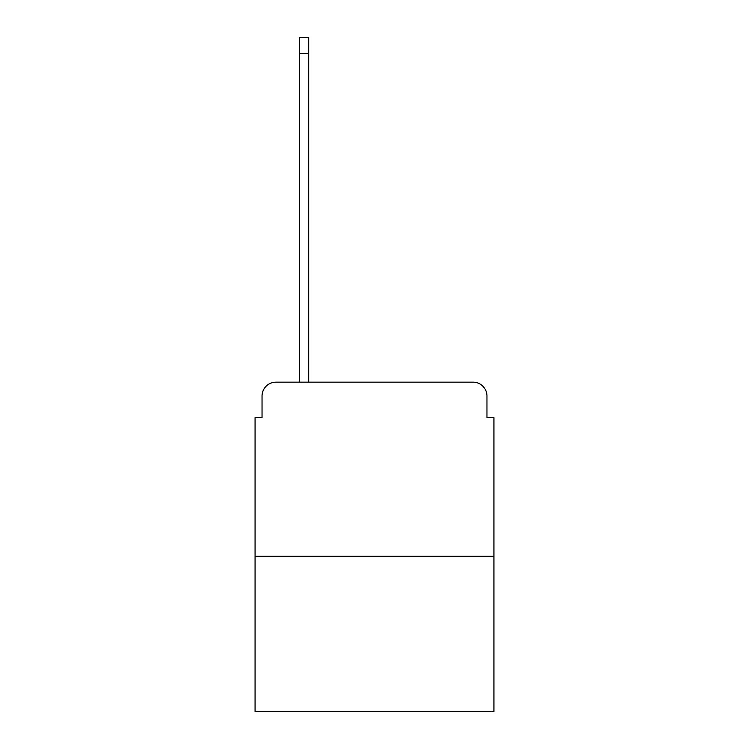 <?xml version="1.0" encoding="UTF-8"?>
<svg xmlns="http://www.w3.org/2000/svg" width="749" height="749" viewBox="0 0 749 749"><rect width="100%" height="100%" fill="white"/><g stroke="black" fill="none" stroke-linecap="round" stroke-linejoin="round"><path stroke-width="1.12" d="M262.038 396.09L262.038 417.68L262.038 396.09A13.931 13.931 0 0 1 275.96 382.159L299.637 382.159L299.637 37.45L308.691 37.45L308.691 53.469L299.637 53.469M493.928 556.254L255.072 556.254L255.072 711.55L493.928 711.55L493.928 417.68L486.962 417.68L486.962 396.09A13.931 13.931 0 0 0 473.04 382.159L275.96 382.159M255.072 556.254L255.072 417.68L262.038 417.68M308.691 53.469L308.691 382.159L320.179 382.159M428.821 382.159L473.04 382.159M486.962 417.68L486.962 396.09"/></g></svg>
